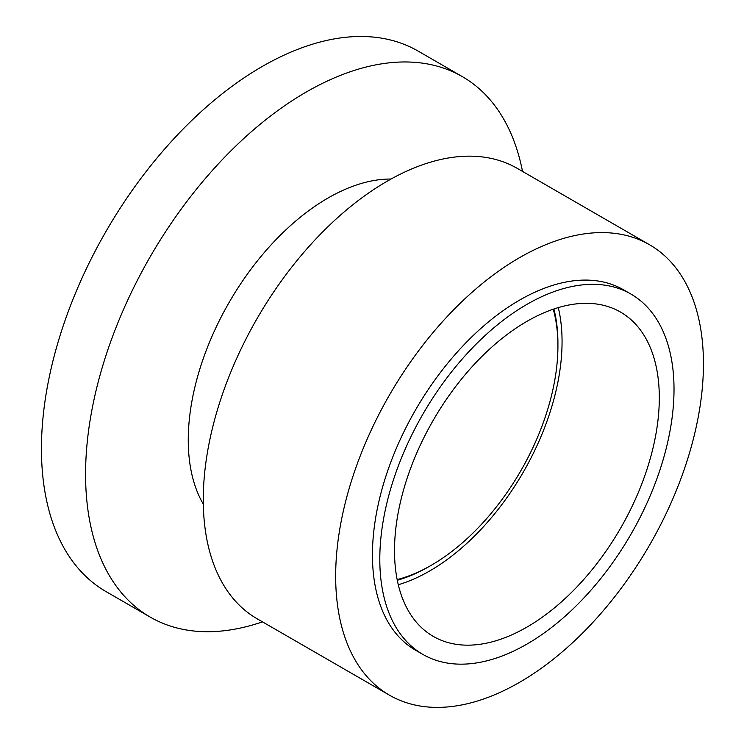 <?xml version="1.0" encoding="UTF-8"?>
<svg xmlns="http://www.w3.org/2000/svg" width="744" height="744" viewBox="0 0 744 744"><rect width="100%" height="100%" fill="white"/><g stroke="black" fill="none" stroke-linecap="round" stroke-linejoin="round"><path stroke-width="1.12" d="M262.465 621.854A312.071 180.178 -60 0 1 150.214 617.101L106.076 591.62A312.071 180.178 -60 0 1 106.076 231.272A312.071 180.178 -60 0 1 418.147 51.104L462.275 76.585A312.071 180.178 -60 0 1 522.521 171.427M150.214 617.101A312.071 180.178 -60 0 1 150.204 256.754A312.071 180.178 -60 0 1 462.275 76.585M203.307 504.144A197.541 114.046 -60 0 1 229.171 302.343A197.541 114.046 -60 0 1 391 179.044M389.521 695.212L257.126 618.776A260.056 150.148 -60 0 1 257.126 318.488A260.056 150.148 -60 0 1 517.182 168.339L649.586 244.776A260.056 150.148 -60 0 1 689.446 453.17A260.056 150.148 -60 0 1 519.554 682.332A260.056 150.148 -60 0 1 389.521 695.212A260.056 150.148 -60 0 1 389.521 394.925A260.056 150.148 -60 0 1 649.586 244.776M422.89 654.422L415.533 650.172A208.05 120.119 -60 0 1 415.533 409.944A208.05 120.119 -60 0 1 623.574 289.825L630.931 294.066A208.05 120.119 -60 0 1 662.82 460.778A208.05 120.119 -60 0 1 526.91 644.118A208.05 120.119 -60 0 1 422.89 654.422A208.05 120.119 -60 0 1 422.89 414.185A208.05 120.119 -60 0 1 630.931 294.066M637.748 493.867A187.246 108.103 -60 0 1 433.287 636.399A187.246 108.103 -60 0 1 433.287 420.193A187.246 108.103 -60 0 1 620.533 312.089A187.246 108.103 -60 0 1 637.748 493.867M398.282 584.747A187.246 108.103 120 0 0 540.507 437.723A187.246 108.103 120 0 0 558.288 307.598M553.238 309.216A179.099 103.407 -60 0 1 557.926 345.923A179.099 103.407 -60 0 1 537.308 437.807A179.099 103.407 -60 0 1 431.288 565.273A179.099 103.407 -60 0 1 397.157 579.567M431.288 565.273L429.204 566.472A182.038 105.099 -60 0 1 397.296 580.255M553.908 308.983A182.038 105.099 -60 0 1 557.926 343.523L557.926 345.923"/></g></svg>
